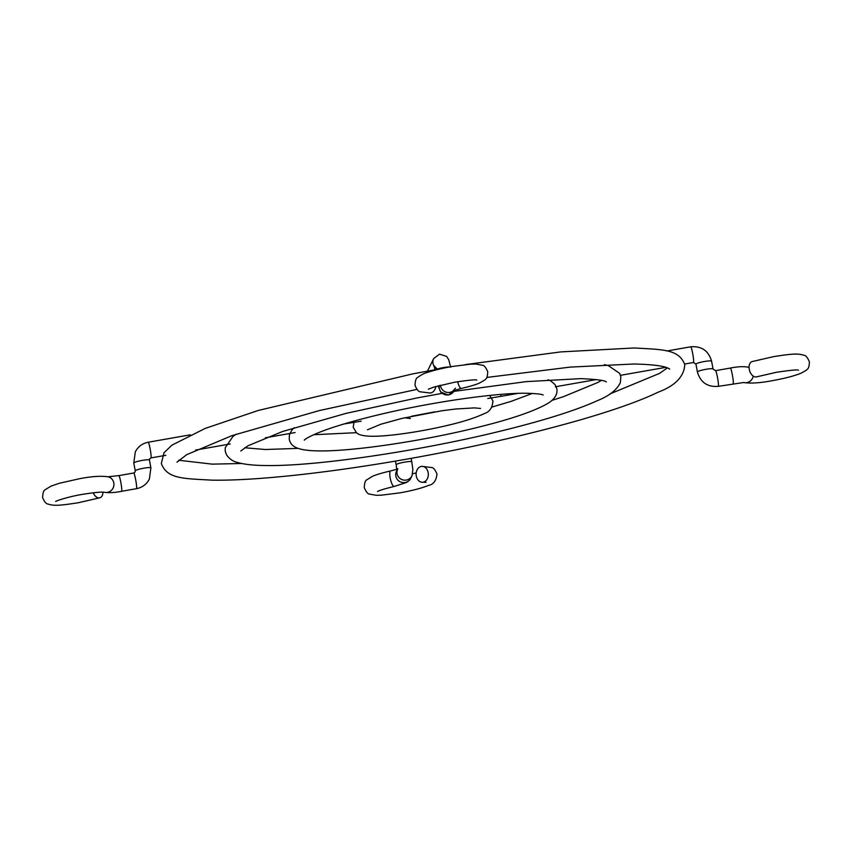 <?xml version="1.0" encoding="UTF-8"?>
<svg xmlns="http://www.w3.org/2000/svg" width="852" height="852" viewBox="0 0 852 852"><rect width="100%" height="100%" fill="white"/><g stroke="black" fill="none" stroke-linecap="round" stroke-linejoin="round"><path stroke-width="1.28" d="M798.452 370.173C797.461 369.544 790.155 370.247 776.502 372.271L756.683 376.829A7.956 5.016 -106.8 0 1 749.27 369.363A7.956 5.016 -106.8 0 1 752.092 361.578L773.744 356.594C791.274 353.921 797.909 353.175 804.16 355.359C805.758 355.348 807.504 357.489 809.4 361.759C808.985 369.246 808.548 369.001 801.029 373.208C794.053 376.009 784.49 378.49 772.338 380.663C760.197 382.995 750.644 383.613 743.679 382.505L718.279 386.35C707.416 387.202 700.461 382.399 697.415 371.951A7.956 1.033 169.3 0 0 697.468 372.047M455.49 388.161L453.115 390.855L461.305 388.437C473.201 385.679 477.929 383.773 479.516 383.049C486.748 378.948 487.333 379.193 487.727 371.664C485.842 367.393 484.096 365.252 482.488 365.263L475.917 364.06L470.741 364.155L452.082 366.498C442.784 368.149 434.786 370.066 428.055 372.228C424.839 372.942 421.346 374.71 417.565 377.532C416.074 378.107 415.222 380.727 415.02 385.402C416.916 389.683 418.662 391.813 420.26 391.803L430.026 392.996A7.956 6.102 -91.8 0 0 435.787 386.499M93.23 492.775A7.956 5.016 73.2 0 0 99.908 497.77A7.956 5.016 73.2 0 0 102.932 492.158M428.141 472.53A7.956 6.102 88.2 0 1 422.464 482.264A7.956 6.102 88.2 0 1 416.298 476.098A7.956 6.102 88.2 0 1 421.974 466.353A7.956 6.102 88.2 0 1 428.141 472.53M753.211 376.073A7.956 7.615 104.7 0 1 744.009 382.58M749.078 367.606A7.956 7.615 104.7 0 0 747.715 367.105C743.136 366.328 737.363 366.648 730.377 368.053A7.956 0.767 80 0 1 732.326 374.742A7.956 0.767 80 0 1 733.135 383.73M730.377 368.053L715.52 370.663A7.956 0.767 80 0 1 717.469 377.361A7.956 0.767 80 0 1 718.364 386.265A7.956 0.767 80 0 1 718.279 386.35M713.039 369.108A7.956 1.033 169.3 0 0 713.06 369.001A7.956 1.033 169.3 0 0 705.807 369.331A7.956 1.033 169.3 0 0 697.437 371.845A7.956 1.033 169.3 0 0 697.415 371.951L695.946 364.145L693.485 362.483L684.646 364.038M711.569 361.301A7.956 1.033 169.3 0 0 711.59 361.195A7.956 1.033 169.3 0 0 704.338 361.525A7.956 1.033 169.3 0 0 695.956 364.038A7.956 1.033 169.3 0 0 695.946 364.145M690.642 346.881A7.956 0.767 80 0 1 690.727 346.796A7.956 0.767 80 0 1 692.676 353.495A7.956 0.767 80 0 1 693.571 362.398A7.956 0.767 80 0 1 693.485 362.483M437.246 369.054L433.956 365.625L435.042 370.215A7.956 1.033 -10.7 0 1 443.434 367.595A7.956 1.033 -10.7 0 1 449.558 366.956M438.098 385.849L440.686 392.069L448.418 395.019L454.254 390.631A7.956 7.86 -153.6 0 1 439.334 385.519M453.488 390.685A7.956 7.86 -153.6 0 1 440.452 385.232M461.305 388.437A7.956 2.077 -102.7 0 1 457.662 381.707M437.204 369.065A7.956 7.86 -153.6 0 1 433.689 358.554L427.438 371.142M500.901 394.391A7.956 0.767 80 0 1 500.742 396.382L487.77 398.523M104.338 492.264A7.956 7.615 -75.3 0 0 113.795 482.86A7.956 7.615 -75.3 0 0 108.321 476.854C101.356 475.746 91.803 476.353 79.662 478.686L59.555 483.222L51.013 486.119L45.145 489.719C43.654 490.294 42.802 492.914 42.6 497.589C44.496 501.871 46.242 504.001 47.84 503.99C54.091 506.173 60.726 505.428 78.256 502.755L99.908 497.77M55.881 501.423L55.87 501.434C54.017 501.7 66.999 496.886 82.42 494.362C94.444 492.477 101.761 491.785 104.359 492.264L104.285 492.254C108.864 493.02 114.637 492.701 121.623 491.295A7.956 0.767 -100 0 0 120.814 482.307A7.956 0.767 -100 0 0 118.865 475.618L133.721 473.009A7.956 0.767 -100 0 1 135.67 479.697A7.956 0.767 -100 0 1 136.565 488.601A7.956 0.767 -100 0 1 136.48 488.686C142.305 487.514 146.597 484.319 149.356 479.08L150.9 467.886A7.956 1.033 169.3 0 0 143.647 468.217A7.956 1.033 169.3 0 0 135.276 470.73A7.956 1.033 169.3 0 0 135.255 470.837A7.956 1.033 169.3 0 0 135.298 470.922M150.879 467.993A7.956 1.033 169.3 0 0 150.9 467.886L149.419 460.08A7.956 1.033 169.3 0 0 142.167 460.41A7.956 1.033 169.3 0 0 133.796 462.934A7.956 1.033 169.3 0 0 133.775 463.03L135.319 451.837C138.077 446.597 142.369 443.402 148.195 442.231L190.273 434.829M149.409 460.187A7.956 1.033 169.3 0 0 149.419 460.08L149.579 458.919L150.953 457.918A7.956 0.767 -100 0 0 151.038 457.833A7.956 0.767 -100 0 0 150.144 448.919A7.956 0.767 -100 0 0 148.195 442.231M395.456 461.081L396.148 464.766A7.956 1.033 -10.7 0 1 404.54 462.146A7.956 1.033 -10.7 0 1 411.793 461.816L412.869 469.463L412.006 475.789L410.77 478.27C410.376 479.527 408.928 480.943 406.436 482.52L394.199 486.439C384.497 488.824 378.938 490.518 377.532 491.529L377.542 491.519M397.011 471.049A7.956 7.86 26.4 0 0 412.006 475.789M396.957 470.293L396.51 471.199A7.956 7.86 26.4 0 0 402.57 482.53A7.956 7.86 26.4 0 0 410.77 478.27M396.851 469.271L390.695 470.911A7.956 2.077 77.3 0 0 390.205 478.089A7.956 2.077 77.3 0 0 394.199 486.439M715.52 370.663L713.06 369.001L711.59 361.195C708.544 350.747 701.59 345.944 690.727 346.796L666.765 351.013M433.689 358.554L439.525 354.166L446.586 356.37L448.706 359.65L450.687 367.265M476.779 380.077C475.991 379.438 468.675 380.141 454.84 382.175L433.87 387.085L428.29 389.236M747.662 367.084L749.068 367.191M665.838 367.34L620.469 375.327M596.421 379.555L555.355 386.776M517.835 393.379L500.742 396.382M434.957 369.779L412.783 373.868L258.284 410.451L205.204 428.418L171.944 445.127L163.999 452.742L161.326 463.52C167.205 479.005 183.042 478.494 211.935 480.155C259.807 480.986 344.996 471.028 430.878 454.723C501.37 441.432 570.393 424.296 616.805 408.513C633.686 402.794 647.52 397.33 658.308 392.112C675.242 385.743 684.071 376.573 684.774 364.613C678.895 349.118 663.058 349.639 634.165 347.978L560.733 351.908L465.245 364.613M486.769 377.447L570.19 367.105L633.931 363.996C651.855 364.422 663.271 365.827 668.202 368.213L669.715 369.076M416.947 389.385L319.457 410.536L231.872 435.67L186.663 454.702L176.971 462.178M178.675 460.24L212.169 464.138L241.659 463.499M609.979 393.901L659.437 373.432L667.425 367.894M236.132 434.222L232.926 436.49L225.184 447.832L225.279 451.432L226.504 454.819C229.454 459.036 233.235 461.614 237.846 462.561C244.449 464.415 253.534 465.405 265.1 465.522C314.015 466.587 416.916 451.56 498.399 431.644C542.33 420.973 575.292 410.653 597.284 400.706C609.148 395.988 616.859 389.928 620.394 382.548L620.82 376.701L619.596 373.314L608.253 365.572L604.441 364.635M453.828 391.387L526.025 381.643L580.776 378.629C596.719 379.332 605.229 380.439 606.283 381.962M442.007 393.39L416.83 397.98L346.04 413.38L282.598 431.485L248.092 445.713L240.754 450.996M244.694 447.769L265.323 449.505L298.104 448.376M551.904 400.419L563.502 396.649L598.008 382.41L601.406 380.365M294.196 427.715L291.916 430.026L289.414 434.786L289.233 439.344C290.905 445.308 294.43 450.58 318.254 450.889C352.526 451.656 425.776 440.612 480.933 426.554C511.754 418.854 533.789 411.292 547.059 403.859C554.45 399.599 557.719 394.572 556.867 388.778L555.035 384.593L550.967 381.078L547.996 379.758M304.302 440.186L304.324 440.154C303.759 439.973 311.853 434.158 334.676 426.873C346.988 422.88 361.44 418.896 378.022 414.924C430.707 402.133 497.462 392.548 527.622 393.262C537.218 393.667 542.394 394.263 543.139 395.051M313.738 434.722L356.413 432.688M491.892 407.086L511.424 401.26L532.362 393.411M354.208 421.037L353.197 427.267L356.509 432.773C357.765 433.998 360.971 436.022 371.419 436.256C387.777 436.586 420.313 431.868 447.066 425.489C462.561 421.921 474.883 417.991 484.053 413.699C489.612 411.921 492.562 407.65 492.903 400.866L489.687 395.445M367.457 429.813L380.812 424.243L401.835 418.438L441.89 410.76L455.799 408.992L474.457 407.895L480.56 408.449M411.591 416.234L434.509 411.899M133.775 463.03L135.255 470.837L135.095 471.997L133.721 473.009M390.695 470.911C378.852 473.669 374.113 475.565 372.494 476.3L366.807 479.814C365.316 480.39 364.475 483.009 364.273 487.685C366.158 491.966 367.904 494.096 369.512 494.085L376.083 495.289L381.259 495.193L399.918 492.85C412.155 490.667 421.761 488.164 428.726 485.342C433.519 484.458 436.267 480.656 436.98 473.946C435.084 469.676 433.338 467.535 431.74 467.546L421.974 466.353M422.464 482.264L426.032 482.36M411.143 458.344L411.793 461.816M412.698 473.818L416.213 472.849M396.148 464.766L397.021 471.316L397.746 468.717M344.155 423.934L361.184 421.207M404.647 417.778L410.376 418.534M150.953 457.918L165.842 455.298M195.513 450.08L230.2 443.977M265.313 437.8L295.112 432.55M121.623 491.295L136.48 488.686M107.916 476.769L118.865 475.618"/></g></svg>
